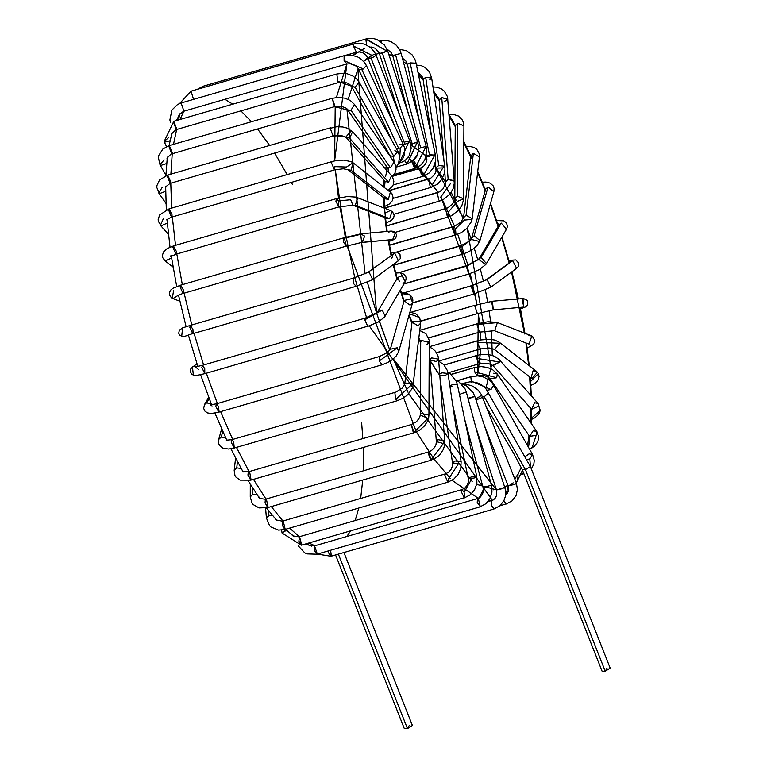 <?xml version="1.0" encoding="UTF-8"?>
<svg xmlns="http://www.w3.org/2000/svg" width="767" height="767" viewBox="0 0 767 767"><rect width="100%" height="100%" fill="white"/><g stroke="black" fill="none" stroke-linecap="round" stroke-linejoin="round"><path stroke-width="1.15" d="M409.262 725.486L407.469 728.621L406.635 726.522M335.562 554.953L404.334 728.65L407.469 728.621L412.397 725.457L343.932 552.528M407.469 728.621L338.381 554.129L407.469 728.621M457.4 380.796L471.149 376.616L457.4 380.796M471.465 382.35L470.823 376.904L471.465 382.35M473.268 381.937L491.014 389.54L493.775 385.187L491.014 389.54L473.268 381.937M487.227 390.182L491.014 389.54L487.227 390.182M527.102 459.634L529.805 458.858L532.566 454.505L529.805 458.858L527.102 459.634M525.376 456.423L529.115 453.843L532.566 454.505L534.263 460.392L533.851 464.064L531.31 468.886M529.805 458.858L530.476 466.767L529.805 458.858M523.621 473.018L522.432 473.412L523.688 473.623L522.432 473.412L523.621 473.018M521.704 472.309L522.432 473.412L521.704 472.309M451.264 374.497L474.802 367.479L451.264 374.497M477.783 373.893L477.218 375.801L474.658 371.842L474.476 367.767L474.658 371.842L477.218 375.801L484.581 375.686L488.598 377.402L490.161 378.917L496.709 377.748L497.313 374.008L496.709 377.748L474.658 371.842L496.709 377.748L490.161 378.917L529.633 436.442L536.181 435.282L536.785 431.543L536.181 435.282L529.594 436.404L533.228 430.709L536.785 431.543L538.722 437.056L537.782 441.926L534.216 446.432L529.527 449.078L532.039 447.909L536.181 435.282L532.039 447.909L529.537 449.088M493.756 373.184L497.313 374.008L536.785 431.543M444.208 365.092L477.055 355.37L444.208 365.092M480.037 362.35L479.471 363.702L476.604 358.342L476.729 355.658L476.604 358.342L479.471 363.702L487.985 363.261L493.028 365.619L499.844 362.024L499.164 359.522L499.844 362.024L476.604 358.342L499.844 362.024L492.663 365.274L531.608 409.271L538.789 406.021L538.108 403.519L538.789 406.021L531.608 409.271L534.57 402.713L538.108 403.519L540.256 410.518L531.33 418.274L540.256 410.518L538.789 406.021L540.256 410.518L538.77 414.151L534.896 417.775L531.272 419.559M436.596 352.82L477.841 340.663L436.596 352.82M480.775 348.122L480.257 348.995L477.275 342.37L477.515 340.951L477.275 342.37L480.257 348.995L489.078 347.94L494.6 349.426L500.046 343.242L499.125 342.13L500.046 343.242L477.275 342.37L500.046 343.242L494.6 349.426L493.785 348.956L531.838 378.553L537.284 372.369L536.363 371.257L537.284 372.369L531.838 378.553L531.023 378.083L533.103 370.701L536.363 371.257L538.367 373.615L530.601 381.487M537.284 372.369L538.367 373.615L537.284 372.369M428.705 338.046L477.141 323.799L428.705 338.046M479.979 331.641L479.557 332.13L476.815 324.086L479.557 332.13L494.705 330.682L497.409 322.6L496.92 322.37L476.652 324.527L497.409 322.6L494.705 330.682L493.775 330.452L528.175 343.817L529.105 344.047L531.809 335.965L531.31 335.735L531.809 335.965L529.105 344.047L528.175 343.817M528.875 335.639L531.809 335.965L532.892 336.905M428.638 337.873L477.141 323.799L487.975 321.747L496.92 322.37L531.809 335.965M420.69 321.248L474.974 305.304L420.69 321.248M419.798 330.337L477.39 313.626L474.648 305.592L477.39 313.626L493.267 309.858L492.452 301.239L474.763 305.429L492.452 301.239L493.267 309.858L491.494 301.393M475.224 305.304L492.222 301.258L523.746 298.497M493.008 309.887L523.784 307.068L522.969 298.449L522.001 298.593L522.969 298.449L523.784 307.068L522.001 298.593L522.969 298.449M412.521 303.003L471.628 285.717L473.91 294.02L471.082 286.014L471.628 285.717L412.521 303.003M471.628 285.717L485.99 280.041L471.082 286.014L473.824 294.049L490.918 287.165L487.007 279.572L485.76 280.195M515.932 268.699L516.622 268.297L512.711 260.703L516.622 268.297L490.918 287.165L487.007 279.572L512.711 260.703L487.007 279.572L471.408 285.717L412.579 302.792L410.067 305.161L404.161 300.75M512.711 260.703L511.493 261.298L512.711 260.703M511.694 261.163L508.952 260.694L511.694 261.163M403.931 284.02L467.314 265.976L468.963 273.982L466.221 265.948L403.931 284.02M466.221 265.948L468.829 274.001L479.241 269.677L485.789 264.51L486.431 263.56L481.158 257.482L467.314 265.976L481.158 257.482L486.431 263.56L506.536 229.18L501.263 223.101L499.01 224.884M404.065 283.78L466.547 265.66L478.944 259.179L499.058 224.798M485.607 264.519L478.809 259.428M481.158 257.482L501.263 223.101L481.158 257.482M498.914 225.057L501.263 223.101L506.536 229.18L505.721 230.138M499.029 224.836L497.495 223.207L499.029 224.836M460.219 246.006L462.961 254.05L460.219 246.006L393.768 265.286L460.545 245.718L461.907 246.801L471.523 239.486L461.907 246.801M398.782 272.668L462.961 254.05L468.666 251.777L473.498 248.776L477.41 245.095L479.95 240.531L474.121 235.785L471.609 238.154L474.121 235.785L479.95 240.531L493.862 191.692L488.033 186.947L485.521 189.315L488.033 186.947L474.121 235.785L488.033 186.947L493.862 191.692L493.411 192.642M479.5 241.48L471.523 239.486L471.609 238.154L485.521 189.66M485.434 190.647L485.521 189.315M485.482 189.449L484.811 188.471L485.482 189.449M389.483 245.306L453.575 226.514L455.512 228.71L455.991 234.846L455.32 234.606L453.249 226.802L389.483 245.306M453.249 226.802L455.32 234.606L455.991 234.846L461.408 232.535L466.576 228.739L471.513 221.51L472.165 218.768L466.106 215.144L463.546 217.751L466.106 215.144L472.165 218.768L479.442 156.957L473.392 153.323L470.833 155.941L473.392 153.323L466.106 215.144L473.392 153.323L479.442 156.957L479.327 157.475M455.512 228.71L464.428 220.11L455.512 228.71M389.444 245.114L454.563 226.188L460.785 222.267L463.546 217.751L464.428 220.11L472.05 219.285L472.165 218.768M471.705 158.299L470.804 155.509M386.443 226.054L445.857 208.624L386.443 226.054M457.468 201.376L448.283 212.152L448.273 216.956L447.314 216.419L445.531 208.912L447.314 216.419L448.273 216.956L451.37 215.776L458.867 210.053L461.964 205.268L463.402 200.225L463.489 198.749L457.372 196.179L454.812 198.739L457.372 196.179L463.489 198.787L457.468 201.376L454.812 198.739L455.253 125.826L457.803 123.266L455.253 125.826M457.372 196.179L457.803 123.266L457.372 196.179M463.489 198.787L463.92 125.836L457.803 123.266L463.92 125.884L463.767 123.851L462.482 120.131L458.359 115.999L453.47 114.408L449.011 114.475M384.737 208.125L437.621 192.594L384.737 208.125M393.998 214.271L440.037 200.916L438.772 199.995L437.295 192.881L438.772 199.995L440.037 200.916L443.211 199.669L449.893 194.243L453.115 188.644L454.256 183.447L454.102 180.619L448.168 179.468L445.598 181.789L448.168 179.468L454.246 181.108L447.679 98.828L441.744 97.677L439.175 99.998L441.744 97.677L448.168 179.468L441.744 97.677L447.823 99.317L443.968 101.896M440.411 197.522L450.392 183.687L440.411 197.522M388.859 190.782L429.117 178.903L388.859 190.782M393.135 198.375L431.533 187.234L429.98 185.815L428.791 179.19L429.98 185.815L431.533 187.234L437.526 184.118L441.696 179.545L444.515 172.843L444.937 169.325L444.745 166.199L438.782 165.528L436.164 167.474L438.782 165.528L444.745 166.199L442.895 167.896L432.089 185.154L442.895 167.896L436.691 168.117M438.782 165.528L425.695 77.342L423.077 79.289L425.695 77.342L438.782 165.528M444.745 166.199L431.658 78.013L425.695 77.342L431.658 78.013L429.808 79.701M423.605 79.921L422.109 76.566L420.393 74.763M392.905 176.017L420.604 167.983L421.179 174.32L423.02 176.305L421.179 174.32L420.278 168.27L392.646 176.285L420.604 167.983L423.557 175.307L434.803 155.078L429.491 154.781L426.797 156.276L429.491 154.781L434.803 155.078L423.557 175.307M393.135 184.981L423.02 176.305L429.127 172.997L433.125 168.155L435.493 161.281L435.685 157.81L435.282 154.483L427.881 156.66M429.491 154.781L410.134 62.865L407.44 64.361L410.134 62.865L429.491 154.781M415.446 63.172L410.134 62.865L415.446 63.172L415.925 62.578L414.88 59.251L411.956 54.658L406.27 50.593L399.492 49.395M414.458 162.767L414.765 168.481L411.783 161.645L414.765 168.481L420.853 165.106L424.822 159.948L426.788 150.188L426.155 146.286L419.52 148.28L426.155 146.296L415.081 168.203L426.155 146.296L419.52 148.28M420.594 147.542L395.551 54.706L392.742 55.713L395.551 54.706L420.594 147.542M426.155 146.286L401.112 53.45L395.551 54.706L401.112 53.46L399.885 50.171L396.462 45.349L391.026 41.667L387.009 40.536L383.097 40.45L380.068 41.073L381.659 42.223L380.825 41.188M394.487 55.445L392.742 55.713L391.199 52.492L387.114 49.443M396.069 167.148L407.009 163.975L404.66 160.706L406.932 163.994L413.068 160.61L417.075 155.059L418.236 151.396L418.475 145.826L417.612 141.828L410.863 144.426L417.2 142.202L406.932 163.994L417.612 141.828L387.661 50.89L379.425 53.604L382.388 53.105L412.339 144.043L382.388 53.105L387.661 50.89L384.363 44.898L376.99 39.501L372.829 38.427L366.147 38.935L366.597 45.013L365.83 39.203L387.249 51.264L366.147 38.935L203.178 86.22L202.603 87.802L203.178 86.22L204.501 87.256M410.709 143.726L411.831 143.276M398.667 163.333L403.308 161.559L406.079 159.565L409.242 155.538L411.179 148.386L410.518 142.959L409.933 141.243L408.408 142.911L403.423 144.714L408.408 142.911L399.396 162.777L408.408 142.911L409.933 141.243L375.974 54.965L374.44 56.633L371.027 58.1L367.901 58.139L371.046 55.646M405.014 141.924L409.933 141.243M404.995 144.378L371.027 58.1L404.995 144.378M394.305 125.213L367.901 58.139L371.027 58.1L374.44 56.633L375.974 54.965L374.44 51.945L370.365 47.381L364.613 44.198L360.72 43.326L353.98 43.882L353.434 46.001L356.396 52.214L353.434 46.001L374.44 56.633L353.434 46.001L353.98 43.882L191.012 91.168L193.572 99.422M399.684 159.641L400.278 147.973L396.453 148.788L400.278 147.973L399.684 159.641M399.271 144.407L403.327 144.512L400.278 147.973L403.327 144.512L366.386 65.511L363.337 68.972L361.832 69.548L358.534 69.193L361.832 69.548L398.773 148.549L361.832 69.548L363.337 68.972L366.386 65.511L364.718 62.702L360.365 58.484L357.201 56.7L350.634 55.042L347.096 55.099L344.095 55.694L344.105 60.593L346.837 63.738L344.105 60.593L363.337 68.972L344.105 60.593L344.095 55.694L345.035 56.202M344.095 55.694L181.127 102.979L183.869 111.023L179.315 114.542L178.692 116.009M394.363 162.546L393.346 156.554L390.413 155.759L393.346 156.554L394.363 162.546M394.784 150.792L397.987 151.521L393.346 156.554L397.987 151.521L359.186 82.203L355.073 87.112L351.622 86.441L355.073 87.112L393.874 156.43L355.073 87.112L359.186 82.203L357.384 79.653L353.088 76.115L347.298 73.795L343.213 73.249L336.78 74.016L337.892 81.35L354.555 87.237L337.892 81.35L336.78 74.016L173.812 121.291L173.409 121.732L176.228 129.623L173.409 121.732L173.812 121.291L176.688 129.009L171.559 133.87L171.377 135.222M173.812 121.291L164.138 141.569L164.828 142.106L170.034 140.745L164.828 142.106L164.138 141.569L168.673 137.504M388.821 172.623L388.054 167.8L386.875 166.938L388.054 167.8L388.821 172.623M392.282 176.64L394.88 173.217L396.002 169.469L395.877 166.391L394.027 162.029L390.432 167.772L388.054 167.8L390.432 167.772L394.027 162.029L354.555 104.504L350.96 110.237L348.592 110.266L347.403 109.403L348.592 110.266L350.96 110.237L390.432 167.772L350.96 110.237L354.555 104.504L350.251 100.477L344.853 98.176L338.535 97.38L332.149 98.329L334.527 106.632L335.006 106.325L334.527 106.632L335.006 106.325L332.264 98.281L169.296 145.567L168.836 146.181L171.712 153.889L168.836 146.181L169.296 145.567L172.249 152.834L167.024 158.165L167.081 159.258M348.592 110.266L334.527 106.632L348.592 110.266M334.527 106.632L332.264 98.281M169.296 145.567L162.911 148.951L158.731 155.5L158.376 157.513L160.015 164.78L160.773 165.451L166.66 163.534L160.773 165.451L160.015 164.78L164.109 159.852M384.67 185.614L385.092 181.491L384.67 185.614M388.255 190.302L392.464 186.256L393.308 184.54L393.855 181.367L392.579 177.1L391.525 175.681L388.562 182.23L385.024 181.424L388.562 182.23L391.525 175.672L352.58 131.675L349.618 138.233L345.821 137.082L351.248 130.841M388.562 182.23L349.618 138.233L388.562 182.23M385.187 181.501L345.821 137.082L349.618 138.233L352.58 131.675L347.144 128.118L342.763 126.977L336.847 126.718L330.251 128.31L333.099 136.095L330.251 128.31L330.682 127.763L167.714 175.039L167.206 175.864L170.13 183.371L167.206 175.864L167.714 175.039L170.696 181.779L170.456 183.083L165.48 186.995L165.864 188.049M345.821 137.082L333.616 135.222L345.821 137.082M333.616 135.222L333.099 136.095L170.13 183.371M167.714 175.039L159.555 179.967L156.899 185.604L156.823 187.56L159.498 193.658L165.672 191.261L159.498 193.658L158.731 192.977L162.307 187.215M384.372 198.289L384.746 208.298M385.053 198.806L388.323 199.372L390.403 191.99L388.323 199.372L385.063 198.816L384.535 197.512M388.323 199.372L351.085 170.245L347.825 169.689L351.085 170.245L388.323 199.372M346.502 167.033L334.911 166.631L346.502 167.033L353.031 162.757L351.085 170.245L353.165 162.863L351.075 161.616L343.578 160.111L334.92 160.859L332.092 161.549L331.517 163.016L334.508 169.881L331.517 163.016L332.092 161.549L169.114 208.835L168.577 209.899L171.53 217.166L168.577 209.899L169.114 208.835L172.076 214.961L171.856 216.879L166.832 219.669M334.911 166.631L334.508 169.881L171.53 217.166M166.851 219.822L167.081 220.56L166.851 219.822M169.114 208.835L159.718 214.894L158.175 219.237L158.29 221.164L161.041 225.872L167.292 223.072L161.041 225.872L160.389 225.335L163.323 218.748M385.101 213.111L390.413 210.494L391.947 211.606L389.713 218.681L387.268 218.576L389.713 218.681L391.947 211.606L390.413 210.494L356.013 197.129L357.547 198.241L355.313 205.307L352.887 205.22L350.701 199.736L338.41 200.925L350.701 199.736M389.713 218.681L355.313 205.307L389.713 218.681M356.003 197.119L347.23 196.553L336.435 198.634L335.936 201.328L338.851 206.965L335.936 201.328L336.435 198.634L338.41 200.925L338.851 206.965L175.873 254.251L172.901 247.233L175.873 254.251L170.773 256.715L171.003 255.315M387.268 218.576L352.878 205.211L355.313 205.307L357.547 198.241L356.013 197.129M336.435 198.634L173.457 245.919L172.901 247.233L173.457 245.919L176.343 251.375L175.873 254.251M173.457 245.919L167.129 248.623L163.553 251.902L162.364 255.401L162.662 257.578L165.087 260.924L171.597 258.019L165.068 260.914M388.84 232.104L391.18 231.059L395.178 233.321L392.694 239.553L391.966 239.697L392.694 239.553L395.178 233.321L391.18 231.059L360.663 233.849L364.661 236.121L362.187 242.353L361.449 242.487L392.694 239.553L362.187 242.353L364.661 236.121L360.663 233.849L343.578 237.885L343.367 241.979L346.329 245.919L343.367 241.979L343.578 237.885L344.373 238.23L358.323 234.903L344.373 238.23L346.329 245.919M343.578 237.885L180.609 285.161L180.044 286.753L183.025 293.493L180.044 286.753L180.609 285.161L183.361 289.907L183.351 293.205L177.129 295.899M180.609 285.161L172.959 288.267L170.734 290.041L169.363 292.706L169.411 294.864L171.463 297.845L172.968 298.631L178.471 295.142L172.968 298.631L179.852 301.21M172.316 298.315L173.61 290.434M391.841 258.297L393.27 253.781L394.737 253.12L390.94 252.688L394.737 253.12L398.399 260.77L397.181 261.374M390.93 252.669L396.568 252.075L399.981 254.155L400.297 258.575L398.409 260.77L394.737 253.12L367.566 272.649L369.032 271.988L372.695 279.648L371.477 280.243M398.399 260.77L372.695 279.648L369.032 271.988L353.328 278.095L353.549 283.598L356.07 286.139L353.549 283.598L353.117 278.229L369.032 271.988L353.117 278.229L190.35 325.381L189.794 327.269L192.776 333.703L189.794 327.269L190.35 325.381L192.929 329.388L193.102 333.415L185.298 336.138M190.35 325.381L182.719 327.825L179.353 330.165L178.721 333.262L179.718 335.38L184.166 336.886L186.649 335.62L184.166 336.886L181.702 336.339L182.556 328.391M397.277 279.581L397.757 277.386L402.368 275.698L400.489 272.784L395.724 273.033L400.489 272.784L405.244 281.767L403.03 283.464M395.695 272.918L400.489 272.784L404.209 274.308L405.964 276.992L406.146 279.159L405.254 281.757L402.368 275.698L397.757 277.386L377.652 311.766L382.263 310.069L385.13 316.157L382.263 310.069L365.36 318.056L364.795 319.81L367.776 326.387L364.795 319.81L382.263 310.069L364.795 319.81L365.36 318.056L202.392 365.341L201.846 367.546L204.808 373.673L201.846 367.546L202.392 365.341L204.751 368.63L204.808 373.673L196.333 375.523L194.224 375.475L191.664 374.238L190.274 371.496L190.858 368.63L196.879 363.51M368.102 326.1L204.808 373.673M196.994 366.684L193.715 366.243L196.994 366.684M193.236 374.037L192.45 366.885M193.715 366.243L196.966 363.779L193.715 366.243M401.716 293.636L409.722 294.547L412.579 302.792L409.722 294.547L401.716 293.636M404.238 300.396L411.131 298.938L404.238 300.415L390.326 349.253L397.229 347.777L398.667 351.631L397.229 347.777L390.326 349.253L387.143 352.695L379.329 356.559L379.214 361.008L382.071 364.593L379.214 361.008L397.229 347.777L379.214 361.008L379.329 356.559L216.361 403.835L215.853 406.366L218.777 412.167L215.853 406.366L216.361 403.835L218.461 406.433L219.103 411.879L217.349 412.55L211.03 413.471L207.454 412.914L204.741 410.968L203.667 408.322L204.501 404.564L206.735 402.838L204.501 404.564L208.682 397.248M211.347 404.19L206.735 402.838L211.347 404.19M212.056 405.973L210.388 404.755L216.361 403.835M206.735 402.838L209.18 398.562L206.735 402.838M409.444 313.789L419.693 317.596L420.642 323.195L418.082 325.812L412.023 322.178L412.32 321.248L420.335 321.632L419.693 317.596L420.642 323.195L420.335 321.632L412.32 321.248L412.023 322.178L404.746 383.989L405.034 383.059L413.049 383.442L413.355 385.005L413.049 383.442L405.034 383.059L404.736 384.008M397.546 400.451L395.734 399.454L394.804 392.416L395.734 399.454L413.049 383.442L395.734 399.454L397.22 400.748L234.251 448.024L231.366 442.569L234.251 448.024L232.324 448.513L228.422 449.031L222.727 448.081L219.621 445.541L218.748 443.767L218.71 439.443L221.222 437.056L218.71 439.443L221.634 428.897M404.746 383.989L402.071 388.217L395.254 392.493M394.804 392.416L231.835 439.692L231.366 442.569L231.835 439.692L233.657 441.639L234.251 448.024M225.795 438.091L221.222 437.056L225.795 438.091M221.222 437.056L222.775 431.457L221.222 437.056M429.347 342.533L421.543 340.49L420.7 342.159L421.543 340.49L429.376 342.207L426.816 344.776M426.385 417.679L420.268 415.062L421.112 413.403L428.935 415.12L421.112 413.403L420.268 415.072M428.906 415.436L428.695 417.593L413.413 432.866L428.695 417.593L428.906 415.436L427.65 420.958L424.429 425.992L419.539 430.21L415.235 432.377L250.751 480.161L240.081 480.142L235.862 477.026L234.942 475.473L234.184 470.478L236.744 467.86L234.184 470.478L235.584 458.081M419.846 339.867L420.7 342.159L420.268 415.062L419.645 417.603L416.433 421.735L411.265 424.563L413.413 432.866L411.265 424.563L414.055 432.588M411.313 424.554L248.335 471.83L249.869 473.191L251.077 479.874L247.933 475.061L248.335 471.83L247.933 475.061L250.751 480.161M242.794 471.456L242.468 470.861L242.803 471.82L248.335 471.83M241.145 468.484L236.744 467.86L241.145 468.484M236.744 467.86L237.444 461.629L236.744 467.86M437.746 360.643L436.02 361.478L429.942 359.838L431.553 357.873L438.59 359.157L437.746 360.643M429.347 347.058L432.559 348.611L435.608 351.401L438.053 356.176L438.59 359.157L431.553 357.873L429.942 359.838L436.365 441.629L437.986 439.673L445.013 440.948L437.986 439.673L436.365 441.629L435.953 444.687L434.333 447.746L431.716 450.315L427.948 452.425L430.766 460.315L427.948 452.425L428.35 451.984L431.227 459.692L444.17 442.444L430.766 460.315L267.798 507.591L259.064 507.936L253.139 504.533L251.931 502.951L250.253 496.872L252.813 494.322L250.253 496.872L250.291 484.207M442.444 443.268L436.365 441.629M428.35 451.984L265.382 499.259L266.6 500.132L268.124 507.303L265.046 502.845L265.382 499.259L265.046 502.845L267.798 507.591M258.93 496.901L259.342 498.435L258.795 497.332L259.342 498.435L265.382 499.259M256.878 494.504L252.813 494.322L256.878 494.504M252.813 494.322L252.832 488.282L252.813 494.322M438.743 361.18L443.748 364.593L447.247 370.327L448.024 373.471L442.041 372.8L439.75 373.989L442.041 372.8L448.024 373.471L445.406 375.418L439.855 375.312M458.493 463.613L452.53 462.932L455.128 460.986L461.111 461.667M448.024 373.471L461.111 461.657L455.128 460.986L452.53 462.932L452.348 466.394L450.938 469.644L448.532 472.261L445.406 473.881L444.85 475.176L447.823 482.203L444.85 475.176L445.406 473.881L282.438 521.157L282.179 525.107L284.854 529.489L278.565 530.122L270.933 526.996L269.543 525.625L266.389 517.936L268.958 515.625L266.389 517.936L265.593 508.099M458.522 463.604L448.292 479.385L458.522 463.604M448.292 479.385L447.823 482.203L284.854 529.489M283.349 521.627L285.18 529.201L282.179 525.107L282.438 521.157L283.349 521.627M275.478 518.981L276.139 519.988L275.334 518.818L276.139 519.988L282.438 521.157M272.41 515.405L268.958 515.625L272.41 515.405M268.958 515.625L268.555 510.659L268.958 515.625M452.588 386.654L450.008 386.856M449.826 385.619L452.635 384.698L457.391 384.679L452.635 384.698L449.826 385.619M474.054 478.081L468.263 478.368L471.993 476.604L476.748 476.585L474.054 478.081M447.823 372.378L450.344 373.807L456.423 381.515L457.391 384.679L476.748 476.585L471.993 476.604L468.263 478.368L468.33 482.002L467.189 485.262L464.927 487.985L461.955 489.576L461.446 492.059L464.38 497.908L461.446 492.059L461.955 489.576L464.102 492.261L471.945 478.56L464.102 492.261L464.706 497.61L301.402 545.184L282.064 533.055L284.682 531.128L282.064 533.055L281.623 530.112M461.955 489.576L298.986 536.852L299.6 537.044L301.728 544.896L298.833 541.166L299.6 537.044L298.833 541.166L301.402 545.184M291.949 534.906L292.975 535.932L291.843 534.82L292.975 535.932L298.986 536.852M287.002 530.716L284.682 531.128L287.002 530.716M284.682 531.128L284.452 529.604L284.682 531.128M459.586 394.439L462.952 393.087L459.452 394.468M462.952 393.087L466.413 392.407L462.952 393.087M488.637 486.24L483.076 487.496L488.637 486.24M455.742 380.02L458.704 381.582L465.118 388.955L466.413 392.407L491.446 485.233L483.076 487.496L483.363 491.139L482.395 494.418L480.209 497.169L477.505 498.588L477.237 502.471L480.247 506.632L478.483 499.135L484.619 487.275L478.483 499.135L480.247 506.632L477.237 502.471L477.505 498.588L478.483 499.135M477.505 498.588L314.537 545.874L317.279 553.908L314.48 550.553L314.863 545.893L314.48 550.553L316.953 554.205L307.059 553.899L304.777 552.863L298.152 545.788M308.478 544.963L309.964 545.73L308.401 544.925L309.964 545.73L314.537 545.874M468.177 398.965L474.811 396.405L468.177 398.965M467.995 398.265L474.811 396.405L504.763 487.342L502.548 488.512L504.763 487.342L505.539 490.755L505.338 496.508L503.957 500.573L499.979 505.75L493.996 508.991L331.018 556.267L317.317 554.09M475.665 426.72L496.527 490.055L504.763 487.342M494.322 508.703L491.724 505.952L491.484 500.698L493.095 500.026L491.484 500.698L491.724 505.952L493.996 508.991M487.889 501.733L493.095 500.026L494.993 498.512L496.68 495.405L496.527 490.055M330.596 550.246L331.344 555.979L328.669 552.978L328.161 550.946L328.669 552.978L331.018 556.267M475.991 399.981L481.187 397.948L482.328 396.529L481.187 397.948L475.991 399.981M484.322 425.292L508.214 485.981L515.156 484.226L516.287 482.807L515.156 484.226L508.214 485.981L508.425 491.35L505.587 494.897M508.32 486.125L505.415 496.086L508.32 486.125L513.161 482.846M503.833 500.832L506.153 504.044L503.833 500.832M506.479 503.746L499.825 505.875M461.993 383.931L466.221 382.512L461.993 383.931M465.655 384.353L465.895 382.8L465.655 384.353M482.069 397.066L484.198 396.788L488.713 392.762L484.198 396.788L525.453 469.701L530.38 466.537L525.453 469.701L484.198 396.788L482.069 397.066M607.042 668.105L605.249 671.25L602.114 671.269L522.317 469.73L525.453 469.701L522.317 469.73L513.612 453.268L486.757 407.795M461.638 383.836L469.625 381.88L472.942 381.899L478.062 383.097L481.81 384.996L485.54 388.112L530.38 466.537L610.177 668.076L605.249 671.25L525.453 469.701L604.415 669.14M508.607 490.746L505.664 493.833M488.752 500.621L492.366 500.381L369.31 325.917M366.578 317.682L354.785 277.731M354.766 277.664L339.771 206.707M338.496 198.078L335.275 169.67L345.303 237.396M336.397 97.495L346.876 63.929L334.613 160.917L335.208 106.45M356.885 52.089L353.136 55.397L364.584 48.235M508.042 485.54L504.513 486.566L508.042 485.54M496.172 488.982L492.98 489.912L496.172 488.982M183.907 111.196L179.957 119.508L183.907 111.196M176.65 129.498L173.495 144.34L176.65 129.498M172.23 153.745L170.888 174.119L172.23 153.745M170.773 183.188L171.635 208.106L170.773 183.188M172.307 216.936L175.518 245.315L172.307 216.936M176.803 253.982L182.325 284.662L176.803 253.982M184.128 293.176L191.798 324.959L184.128 293.176M194.07 333.329L203.61 364.987L194.07 333.329M206.352 373.222L217.387 403.538L206.352 373.222M220.608 411.63L232.698 439.443L220.608 411.63M236.466 447.382L249.064 471.619L236.466 447.382M253.493 479.365L265.976 499.087L253.493 479.365M271.297 506.575L282.918 521.014L271.297 506.575M289.619 528.108L299.389 536.737L289.619 528.108M308.9 543.007L314.921 545.759L308.9 543.007M330.184 536.833L313.367 541.713M479.528 323.166L478.301 313.367L477.582 375.878L480.89 348.822M480.765 339.954L480.324 331.919M470.229 273.598L476.949 304.739L474.898 293.732M473.066 285.228L441.073 197.311M408.274 157.082L438.312 192.354L413.183 160.37M527.533 445.512L529.038 435.589L527.533 445.512M530.265 422.042L530.735 408.284L530.265 422.042M530.611 395.053L529.671 377.028L530.611 395.053M528.636 365.207L525.913 342.945L528.636 365.207M524.407 333.051L511.531 272.026L524.561 333.961M509.144 263.023L501.666 237.502L509.144 263.023M498.099 226.428L490.314 204.147L498.099 226.428M485.156 190.609L477.63 172.374L485.156 190.609M470.708 156.967L463.824 142.787L470.708 156.967M455.243 126.641L449.136 116.105L455.243 126.641M439.223 100.611L433.901 93.114L439.223 100.611M423.144 79.72L418.466 74.639L423.144 79.72M407.488 64.601L403.289 61.494L407.488 64.601M392.752 55.751L388.821 54.428L392.752 55.751M379.368 53.45L373.539 54.706L379.368 53.45M368.064 57.573L363.663 61.398L372.589 55.08M348.151 99.346L357.873 69.346L376.511 312.811L367.383 282.371M379.349 321.363L389.809 350.155L377.067 314.508M408.044 392.253L393.279 358.898L496.479 489.892L476.69 484.389M500.774 489.145L508.08 485.636L500.774 489.145M514.791 478.992L518.08 473.987L514.791 478.992M480.027 396.357L475.626 398.898M439.501 375.14L429.271 359.177L436.787 371.257M420.7 342.907L418.792 338.899L420.7 342.907M411.908 323.137L408.936 315.592L411.908 323.137M403.893 301.632L400.23 290.348L403.893 301.632M396.865 278.92L393.155 264.625L396.865 278.92M391.045 255.411L388.044 240.052L391.045 255.411M384.104 208.039L383.644 197.704L386.664 231.471L384.833 216.783M383.721 186.764L384.104 180.379L383.721 186.764M385.628 169.008L386.252 166.036L385.628 169.008M389.674 155.691L390 155.02L389.674 155.691M410.949 144.896L426.845 156.478L410.949 144.896M434.419 165.432L445.617 182.325M451.217 192.402L463.364 218.528L434.093 165.01M471.149 239.026L467.18 228.135L491.216 368.908M489.499 378.15L489.049 379.905M442.501 200.005L454.563 226.188M457.736 234.261L467.947 265.219M485.885 388.486L491.714 364.536M492.28 355.389L491.474 330.251M490.592 321.584L489.106 310.616M487.697 302.045L485.358 290.012M483.45 281.422L480.343 269.025M477.889 260.186L474.227 248.201M479.327 396.913L480.573 395.877M472.184 481.494L408.782 393.768M365.102 273.905L346.828 108.473M357.873 69.346L358.266 68.675M521.301 467.419L518.08 473.987L517.706 480.583L516.153 482.462M347.096 245.9L416.299 431.802M416.366 431.917L433.825 458.695M434.055 459.011L450.373 478.579M452.089 480.324L479.126 498.914M517.696 480.583L518.08 473.987M178.682 119.882L179.468 114.628L183.342 111.368L179.468 114.628L180.274 113.257M224.961 99.288L232.746 104.197M240.886 110.87L251.499 121.713M257.587 128.981L269.639 145.471M274.586 153.064L287.184 174.579M291.355 182.402L292.553 184.722M361.66 422.943L362.82 438.619M363.222 447.535L363.232 470.871M362.743 480.046L360.653 498.464M358.783 508.042L355.15 520.563M350.481 530.946L346.866 536.497M457.161 380.672L471.149 376.616L477.764 375.888L483.363 376.961L489.528 380.269L492.117 382.791L532.566 454.505M523.909 473.738L520.688 474.687M451.082 374.354L474.802 367.479L481.245 366.607L487.323 367.431L492.587 369.665L497.313 374.008M529.633 436.452L529.786 438.532M448.474 372.695L479.471 363.702M444.064 364.939L480.027 354.69L489.125 354.661L494.475 356.214L499.164 359.522L538.108 403.519M438.734 361.036L480.257 348.995M436.49 352.657L480.669 339.973L489.365 339.263L494.657 340.03L499.125 342.13L536.363 371.257M530.85 385.418L535.165 383.117L537.993 380.221L539.096 376.492L538.367 373.615M429.347 346.694L479.557 332.13M527.169 348.141L533.602 344.297L534.992 340.951L532.231 336.167M420.671 321.057L474.974 305.304M520.496 308.852L525.711 306.858L527.552 305.141L527.552 300.568L523.305 298.421M410.901 312.303L473.824 294.049M485.789 280.176L511.493 261.298M516.642 268.287L518.166 266.705L518.808 263.234L515.875 259.917L508.857 260.329M403.787 292.898L468.963 273.982M506.536 229.18L507.438 226.457L506.527 222.967L503.775 220.829L496.604 220.551M393.73 265.104L461.609 245.382L468.733 241.49L471.609 238.154M493.862 191.692L494.121 188.49L493.181 185.844L490.171 183.131L485.942 182.057L482.29 182.201M396.597 252.075L455.991 234.846M463.546 217.751L470.833 155.941L463.824 141.521M479.452 156.947L479.365 153.994L476.69 149.143L474.198 147.475L469.586 146.353L466.288 146.478M395.36 232.305L448.273 216.956M386.415 225.862L447.727 207.905L452.194 204.501L454.265 201.232L454.812 198.739M384.727 207.934L439.357 191.894L442.78 189.219L445.474 183.907L444.774 171.319M443.959 160.869L439.175 99.998L437.535 96.661M447.823 99.317L447.238 96.239L444.342 91.177L441.744 89.03L436.95 87.17L432.981 86.959M388.677 190.638L430.747 178.232L434.668 174.435L436.04 170.974L435.368 162.058M431.744 137.657L423.077 79.289M431.658 78.013L429.376 71.83L425.023 67.429L421.629 65.809L416.452 65.061M420.604 167.983L423.557 166.353L425.714 163.659L426.912 159.996L426.51 154.905M435.282 154.483L415.925 62.578M419.511 121.656L407.44 64.361L406.174 61.322L403.126 58.685M394.152 174.454L414.765 168.481M414.602 159.018L417.114 155.969L418.149 151.789M408.523 114.225L392.742 55.713M399.866 115.664L379.099 52.75L375.044 48.168L369.886 47.008M203.178 86.22L197.272 89.346M367.901 58.139L365.936 55.071L363.184 53L359.838 51.955L356.396 52.214L345.764 55.301M191.012 91.168L179.66 103.478M398.782 163.074L402.646 158.99L404.477 154.579L404.401 147.542L403.327 144.512M392.205 141.195L358.17 68.503L355.572 65.722L350.107 63.699L346.511 64.025L183.543 111.311M181.127 102.979L177.58 104.475L171.875 110.074L169.881 119.901L170.466 122.662M396.002 167.225L398.619 163.448L399.569 155.95L397.987 151.521M391.074 157.724L351.276 85.894L348.266 83.344L343.012 81.916L339.196 82.347L176.228 129.623M164.138 141.569L166.506 146.622M386.952 169.622L386.884 166.947M386.875 166.938L347.403 109.403L345.581 107.783L340.548 106.162L334.68 106.613L171.712 153.889M160.015 164.78L165.912 175.25M346.08 137.427L341.468 135.558L333.099 136.095M158.731 192.977L165.998 203.485M384.65 206.476L389.348 204.003L392.34 200.733L393.193 197.896L391.851 193.437L353.165 162.863M385.063 198.816L347.825 169.689L343.3 168.778L334.508 169.881M160.389 225.335L168.424 234.319M386.079 223.111L391.563 220.292L393.644 217.79L394.161 215.402L392.646 211.922L390.413 210.494M352.878 205.211L338.851 206.965M165.087 260.924L173.074 267.069M388.792 241.528L394.152 239.496L395.743 238.173L396.625 234.721L394.075 231.433L391.18 231.059M183.025 293.493L346.003 246.207L361.449 242.487L392.023 239.688M372.695 279.648L355.744 286.427L192.776 333.703M399.377 281.384L397.757 277.386M405.244 281.767L384.392 317.222L378.112 322.082L367.776 326.387M202.392 365.341L195.412 366.894L198.701 369.627M401.515 293.004L404.592 292.927L409.722 294.547L412.128 297.232L412.895 300.098L412.579 302.783L398.667 351.631L396.069 356.204L392.292 359.675L387.431 362.647L381.745 364.881L218.777 412.167M409.885 312.255L415.676 313.617L419.693 317.596M411.697 321.325L412.023 322.178M420.642 323.195L412.723 387.651L407.881 394.669L403.03 398.246L397.22 400.748M231.835 439.692L226.323 440.191L226.907 440.881M419.77 330.529L425.973 333.722L429.252 340.356L428.935 415.12M429.28 357.508L429.942 359.828M438.59 359.157L444.937 444.122L443.336 449.529L439.673 454.841L436.653 457.448L430.766 460.315M440.229 380.077L452.53 462.932M461.111 461.657L460.823 468.253L458.311 474.217L453.7 479.222L447.823 482.203M452.444 403.289L468.263 478.368M476.748 476.585L476.892 483.383L474.648 489.682L470.353 494.753L464.38 497.908M464.677 419.29L483.076 487.496M491.446 485.233L491.973 492.174L490.008 498.579L485.904 503.708L479.921 506.92L316.953 554.205M461.427 383.788L466.125 385.657L473.162 392.723L474.811 396.405M463.402 384.382L467.093 384.488L472.069 385.897L477.851 389.818L481.388 394.516L516.287 482.807L517.476 489.442L516.009 495.712L512.107 500.841L506.153 504.044M429.731 358.611L429.28 357.844M420.671 341.574L418.907 337.883M412.032 322.15L409.147 314.844M404.104 300.875L400.527 289.84M397.172 278.392L393.538 264.337M391.448 255.114L388.533 240.004M387.172 231.423L385.523 217.895M384.564 187.416L385.024 181.395M385.657 176.305L387.364 168.04M516.316 482.884L522.519 470.248M528.521 447.276L529.959 437.075M531.1 423.259L531.512 409.156M531.33 395.868L530.323 377.537M529.259 365.696L526.469 343.156M524.944 333.262L520.199 307.404M518.396 298.862L511.915 271.748M509.518 262.745L501.973 236.993M498.397 225.92L490.525 203.408M485.367 189.871L477.745 171.386M455.205 125.251L449.011 114.523M438.906 98.655L433.604 91.129M422.329 76.949L417.938 72.108M405.714 60.689L402.378 58.129M388.984 50.373L387.201 49.663M371.755 47.036L370.087 47.161M505.606 494.696L507.351 493.334M311.603 546.123L305.985 543.851M294.24 536.67L285.468 529.307M277.06 520.755L266.446 507.936M259.965 499.029L248.192 480.746M243.12 472.012L230.896 448.781M226.84 440.316L214.913 413.087M211.587 404.784L200.609 374.775M197.857 366.511L188.366 335.045M186.093 326.665L178.51 295.122M176.698 286.475L171.319 256.236M170.006 247.137L167.005 219.611M166.314 209.832L165.653 186.323M165.893 175.662L167.321 157.12M169.047 145.634L172.096 132.605M176.477 120.524L179.468 114.628"/></g></svg>
